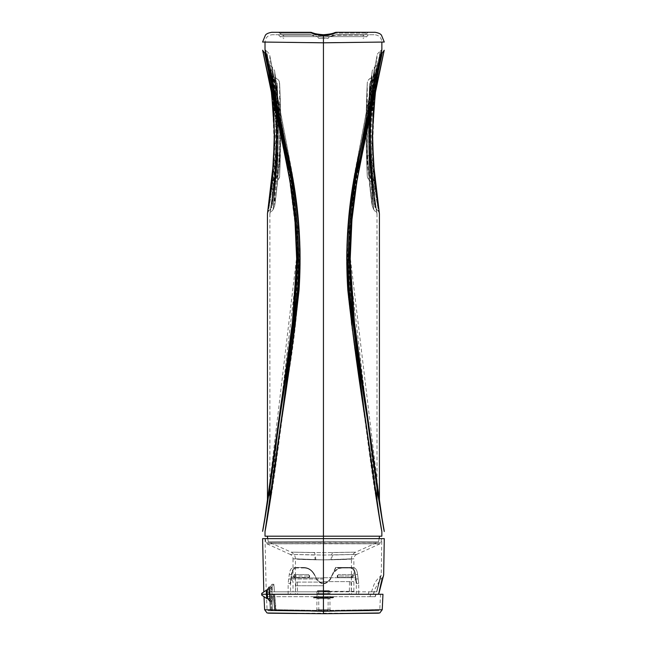<?xml version="1.0" encoding="UTF-8"?>
<svg xmlns="http://www.w3.org/2000/svg" width="646" height="646" viewBox="0 0 646 646"><rect width="100%" height="100%" fill="white"/><g stroke="black" fill="none" stroke-linecap="round" stroke-linejoin="round"><path stroke-width="0.48" stroke-dasharray="3.23 2.42" d="M381.592 538.627L380.865 542.737L380.034 543.811L356.721 554.373L323.436 555.059L290.45 554.389L323.436 555.059L356.414 554.389L332.876 555.011C332.189 555.625 331.834 557.232 331.81 559.816L353.572 558.838C350.051 559.379 340.006 559.727 323.436 559.88L353.863 558.806L353.863 577.71L355.26 577.952L355.688 578.994L353.863 581.602L353.863 591.34M323.436 577.71L353.863 577.71L323.436 577.71M295.44 558.806C295.311 555.754 293.882 553.533 291.152 552.152L323.436 552.653L355.429 552.16L323.436 552.653L291.443 552.16L314.101 552.605C315.135 553.533 315.676 555.931 315.716 559.816L295.715 558.838C298.977 559.388 308.215 559.727 323.436 559.88L293.001 558.806C292.921 556.771 291.968 555.294 290.143 554.373L313.972 555.011C314.659 555.625 315.014 557.232 315.046 559.816L293.3 558.838C296.845 559.388 306.882 559.727 323.436 559.88L295.44 558.806L295.44 591.34M323.436 543.649L266.838 543.811L380.034 543.811L323.436 543.649L380.034 543.811L323.436 543.649L323.436 542.454L380.865 542.737L265.999 542.737L323.436 542.454L265.999 542.737L323.436 542.454L323.436 543.649M323.436 581.602L353.863 581.602L323.436 581.602M323.436 591.34L353.863 591.34L323.436 591.34M379.121 538.627L378.564 541.808L355.72 552.152L332.747 552.605C331.713 553.533 331.18 555.931 331.14 559.816L351.158 558.838C347.919 559.379 338.682 559.727 323.436 559.88L351.424 558.806L351.424 591.34M267.25 591.825L267.194 589.879L269.245 586.956L269.939 594.263L373.364 594.263C366.492 594.263 366.492 594.263 373.364 594.263C366.492 594.263 366.492 594.263 373.364 594.263L269.14 594.263L323.436 594.263L269.14 594.263L323.436 594.263L323.436 591.825L269.317 591.825C265.215 591.825 265.215 591.825 269.317 591.825C265.215 591.825 265.215 591.825 269.317 591.825L271.062 591.825L270.965 588.296L273.856 584.259L274.598 591.825L272.814 591.825L376.586 591.825C369.835 591.825 369.835 591.825 376.586 591.825C369.835 591.825 369.835 591.825 376.586 591.825L268.348 591.825L323.436 591.825L268.348 591.825L323.436 591.825L323.436 538.627L323.436 542.454L323.436 538.627L265.03 538.627L384.273 538.627L262.599 538.627L381.834 538.627L262.599 538.627L323.436 538.627L323.436 536.196L381.843 536.196L265.022 536.196L379.549 536.196L323.436 536.196L379.549 536.196L323.436 536.196L323.436 541.34L378.564 541.808L323.436 541.34L378.564 541.808L323.436 541.34L268.308 541.808L323.436 541.34L268.308 541.808L323.436 541.34L323.436 552.653L323.436 538.627L381.592 538.627L265.272 538.627L381.834 538.627L381.229 574.827L376.804 591.825L381.164 575.255L380.534 576.135M266.095 42.03L323.436 42.62L265.013 42.038L323.436 42.62L381.859 42.038L323.436 42.62L323.436 511.584M265.086 531.157L265.013 531.626C265.336 530.414 269.002 509.775 271.651 490.524L280.501 426.231C287.72 381.568 293.89 335.928 299.017 289.311C302.166 242.767 298.226 197.208 287.212 152.634L265.013 49.564L265.668 50.646L274.098 91.223L276.633 93.186L276.472 94.324C284.934 143.638 298.404 200.284 298.355 256.833L299.93 256.519C300.059 198.726 284.054 141.103 274.098 91.223L267.048 53.481L269.616 69.275L272.806 72.231L272.798 73.337L269.81 55.621L291.669 171.481C296.934 198.12 299.809 226.496 300.301 256.615L295.408 320.569L269.883 502.313L275.567 465.605L283.408 405.042M269.616 69.275L265.668 50.646L266.588 51.107L269.616 69.275C279.338 121.852 300.503 192.807 299.954 260.233L295.529 323.622L269.81 503.557L295.553 320.755L299.93 256.519M288.213 158.496L276.472 94.324M295.811 307.746L298.379 260.508L298.945 260.483M298.379 260.508L295.279 206.381M298.355 256.833L268.752 509.718M265.668 50.63L265.046 49.839M276.851 156.171L277.368 156.413C275.608 185.701 271.595 222.555 273.743 204.911C275.923 187.421 279.589 151.947 277.312 121.714L272.378 67.176L276.536 101.059L277.392 155.944L273.185 209.595L270.181 212.994L274.954 178.982L276.851 156.171C278.555 128.433 275.22 97.32 272.039 76.866L275.358 99.427L277.013 121.916C278.466 149.848 274.712 181.001 271.7 201.625L274.954 178.982L270.02 212.8L272.652 193.55C276.763 166.288 278.652 129.248 274.849 98.975L272.943 84.82C277.086 112.113 278.531 148.992 274.542 179.41L269.883 213.794L269.883 489.087M269.883 213.794L272.814 192.048C275.349 174.84 276.714 156.001 276.892 135.531L274.816 99.104L269.915 64.907L272.257 76.357L275.358 99.427L274.849 98.975L269.883 64.632L269.883 56.517M279.33 155.097C280.832 127.02 277.562 94.373 275.317 76.89C272.975 58.964 278.773 96.488 279.435 122.603C280.792 150.413 277.15 183.238 275.22 200.64C273.129 218.51 278.289 181.486 279.33 155.097L276.779 188.034L274.752 205.501L276.617 188.341C278.91 168.986 280.622 142.298 279.621 122.36L276.997 89.681L274.752 72.013L277.037 90.941C279.161 111.193 280.55 129.168 279.516 155.339L279.33 155.097C279.831 155.484 279.185 155.767 277.392 155.944M310.783 34.731C312.688 35.853 316.903 36.669 323.436 37.169C316.92 36.669 312.704 35.853 310.783 34.731L272.313 34.731L310.783 34.731L278.483 34.731L310.783 34.731L278.483 34.731L310.783 34.731L317.493 36.644L280.089 36.644L317.493 36.644L280.089 36.644L317.493 36.644L323.436 37.169C329.953 36.669 334.168 35.853 336.082 34.731L374.551 34.731L336.082 34.731L368.39 34.731L336.082 34.731L368.39 34.731L336.082 34.731L329.379 36.644L366.783 36.644L329.379 36.644L366.783 36.644L329.379 36.644L323.436 37.169C329.953 36.669 334.168 35.853 336.082 34.731L329.379 36.644L328.144 38.389L318.72 38.389L317.493 36.644L310.783 34.731M274.881 180.67C277.223 156.752 277.465 101.567 274.881 78.311C274.703 76.107 274.703 76.115 274.881 78.311C274.703 76.107 274.703 76.115 274.881 78.311C277.481 101.567 277.207 157.212 274.873 180.848L274.752 182.616L275.551 181.55L275.672 179.822C277.828 156.421 278.087 102.391 275.68 79.353C278.071 102.391 277.845 155.985 275.68 179.645L275.624 181.518L275.68 179.645L274.873 180.767L276.213 156.703C277.021 138.567 277.013 119.591 276.189 99.775L274.881 78.408L275.68 79.345L275.624 77.827L275.68 79.353L274.881 78.408C275.689 87.751 276.973 111.088 276.819 129.539L274.889 180.589M274.873 180.848L275.672 179.822L275.624 181.518C278.143 180.428 279.468 178.53 279.621 175.801L280.784 129.135L279.976 91.304L279.347 81.751L278.523 80.056L275.624 77.827C278.135 78.909 279.468 80.807 279.621 83.536L279.621 175.809C279.823 170.859 280.816 146.23 280.744 129.951C280.897 113.607 279.928 89.39 279.621 83.536L279.621 83.536C279.896 88.696 280.889 113.163 280.744 129.402C280.824 145.77 279.871 169.753 279.621 175.801L280.13 162.76C280.953 139.956 280.994 118.493 280.251 98.362L279.613 83.269M380.769 42.03L323.436 42.62L323.436 37.169L329.379 36.644L328.144 38.389L323.436 38.389L323.436 37.169L317.493 36.644L318.72 38.389L323.436 38.389L323.436 37.169L323.436 42.62M381.786 531.157L381.851 531.626C381.536 530.414 377.862 509.775 375.213 490.524L366.371 426.231C359.152 381.568 352.974 335.928 347.847 289.311C344.706 242.767 348.638 197.208 359.652 152.634L381.834 49.774M346.991 260.419L346.547 260.33C346.934 225.842 350.528 192.209 357.327 159.425L377.014 55.831C377.555 55.403 375.778 54.918 380.284 51.107L377.248 69.275L381.197 50.646L372.766 91.223L370.231 93.186L370.392 94.324C361.938 143.638 348.46 200.284 348.509 256.833L346.942 256.519C346.813 198.726 362.81 141.103 372.766 91.223L379.816 53.481L377.248 69.275L374.066 72.231L374.066 73.337L377.054 55.621L355.195 171.481C349.93 198.12 347.055 226.496 346.571 256.615L351.464 320.569L376.981 502.313L371.305 465.605L363.464 405.05M358.659 158.496L370.392 94.324M351.053 307.746L348.485 260.508L347.928 260.483M375.657 495.983C372.669 478.839 368.939 449.697 365.265 422.355L354.557 347.621L348.428 297.523L346.918 260.233L351.335 323.622L377.062 503.557L351.319 320.755L346.942 256.519M377.248 69.275C367.534 121.852 346.369 192.807 346.918 260.233M348.485 260.508L351.594 206.381M348.509 256.833L378.12 509.718M381.859 49.564L381.197 50.646L381.818 49.839M370.013 156.171L369.496 156.413C371.256 185.701 375.269 222.555 373.122 204.911C370.949 187.421 367.275 151.947 369.552 121.714L374.494 67.176L370.336 101.059L369.472 155.944L373.679 209.595L376.691 212.994L371.918 178.982L370.013 156.171C368.317 128.433 371.652 97.32 374.833 76.866L371.515 99.427L369.851 121.916C368.406 149.848 372.153 181.001 375.173 201.625L371.918 178.982L376.852 212.8L374.22 193.55C370.101 166.288 368.212 129.248 372.015 98.975L373.921 84.82C369.787 112.113 368.333 148.992 372.322 179.41L376.989 213.794L376.989 489.087M376.989 213.794L374.002 191.684C370.166 165.586 368.325 129.684 372.048 99.104L376.957 64.907L374.607 76.357L371.515 99.427L372.015 98.975L376.989 64.632L376.989 56.517M371.999 180.848L371.2 179.822C369.044 156.421 368.785 102.391 371.192 79.353C368.801 102.391 369.027 155.985 371.184 179.645L371.24 181.518C368.729 180.428 367.396 178.53 367.251 175.801L366.734 162.76C365.919 139.956 365.878 118.493 366.621 98.362L367.251 83.536C366.968 88.696 365.975 113.163 366.12 129.402C366.048 145.77 367.001 169.753 367.251 175.801L367.251 175.809C367.041 170.859 366.048 146.23 366.12 129.951C365.975 113.607 366.936 89.39 367.251 83.536C367.396 80.807 368.729 78.909 371.24 77.827L371.192 79.353L371.24 77.819L372.112 76.753L371.983 78.4C371.175 87.751 369.892 111.088 370.053 129.539L371.983 180.67C369.641 156.752 369.407 101.567 371.983 78.311C372.161 76.107 372.161 76.115 371.983 78.311C372.161 76.107 372.161 76.115 371.983 78.311C369.383 101.567 369.665 157.212 371.999 180.848L372.12 205.501L370.085 188.034L367.534 155.097C366.032 127.02 369.31 94.373 371.555 76.89C373.897 58.964 368.091 96.488 367.437 122.603C366.08 150.413 369.714 183.238 371.652 200.64C373.735 218.51 368.575 181.486 367.534 155.097L367.348 155.339C368.155 175.72 371.264 198.782 372.031 205.331L373.679 209.595M371.991 180.767L370.659 156.703C369.843 138.567 369.851 119.591 370.675 99.775L372.12 72.013L369.875 89.681L367.243 122.36C367.962 106.945 369.1 93.492 370.675 82.01L372.322 70.43L374.494 67.176L376.529 65.585M371.24 77.819C368.672 79.2 367.348 80.944 367.267 83.043L366.08 129.378L367.251 176.027C366.637 176.996 367.97 178.829 371.24 181.518L371.184 179.645L371.983 180.67M278.281 32.3L310.783 32.3C311.865 33.697 316.08 34.779 323.436 35.546L323.436 42.814L381.859 42.022C381.423 37.605 378.984 35.167 374.551 34.731M384.233 531.004L384.281 531.626C383.974 530.471 380.284 509.993 377.595 490.726L368.591 426.36C361.187 381.633 354.775 335.888 349.349 289.117C346.086 242.42 350.189 196.78 361.671 152.198L384.225 50.243M373.025 458.071L374.026 463.739C366.694 398.776 351.069 329.242 349.203 260.257L354.63 330.235L364.522 399.058M364.061 140.981L353.532 199.59L349.203 260.257L350.14 260.419M384.184 50.436L382.319 52.802L374.147 92.459L378.37 70.898M378.055 495.571L353.758 320.674L349.228 256.559L353.887 320.368L379.42 502.136L371.587 449.971M380.534 509.403L378.088 495.425M380.518 509.331L350.172 256.753L349.228 256.559C349.131 199.138 364.691 141.934 374.147 92.459L372.726 94.324C364.166 143.46 350.116 200.074 350.172 256.753M364.384 398.17L354.573 329.961L349.203 260.257M367.945 422.024L362.786 383.789M378.08 495.409C374.85 476.748 370.804 444.521 366.847 414.659L351.626 302.562L349.228 256.559M379.38 213.237L378.524 211.404L376.675 200.623L373.461 178.102L371.595 155.815L373.558 101.212L378.047 67.491L375.899 78.101L372.855 100.332L371.361 122.264C370.198 149.501 374.099 179.766 377.062 200.066L378.015 208.634L373.461 178.102L374.68 179.402L379.275 212.768L376.658 193.857C372.467 166.765 370.457 129.45 374.373 98.967L375.278 92.685M377.321 71.383L376.457 72.667L379.46 56L357.02 180.089M371.062 122.062L375.98 69.106L374.567 71.569L373.17 81.687C371.579 93.177 370.416 106.768 369.682 122.449L369.682 122.449C368.68 142.265 370.384 168.751 372.669 188.059L374.551 205.501L372.5 188.123L369.892 155.088C368.357 126.874 371.741 94.082 373.994 76.801C376.343 59.117 370.497 96.189 369.795 122.595C368.398 150.461 372.161 183.537 374.091 200.712C376.182 218.364 370.982 181.671 369.892 155.088L369.778 155.234C370.602 170.536 371.765 183.86 373.259 195.221L374.607 206.187L375.488 207.964L371.079 156.057C372.621 184.368 377.103 220.851 374.963 203.224C372.887 185.927 369.124 151.374 371.062 122.062L369.682 122.449M371.361 122.264L371.062 122.005C372.476 93.654 377.942 56.259 375.286 73.684C372.718 90.989 369.229 125.736 371.054 155.597L371.079 156.057M373.493 165.659L374.414 180.67C372.048 156.938 371.805 101.357 374.422 78.303L372.459 133.27M374.422 180.605L373.566 166.595L374.551 182.689L374.551 205.501M374.422 78.303L372.031 81.436L374.422 78.311M374.414 180.67L372.023 177.61L372.08 179.233L369.682 175.809C369.48 170.948 368.47 146.287 368.543 129.943C368.39 113.551 369.375 89.261 369.682 83.536L369.682 83.536C369.407 88.575 368.39 113.107 368.543 129.402C368.462 145.818 369.431 169.858 369.682 175.801L368.519 129.135L369.69 83.423C369.375 82.745 370.174 81.638 372.08 80.104L372.031 81.436L372.161 80.08C373.461 79.523 374.252 78.473 374.543 76.947L373.097 100.13L372.492 131.542L373.065 100.946L374.551 72.013L372.29 89.56L369.795 122.595M374.43 180.848L372.031 177.755C370.206 155.032 369.98 103.836 372.031 81.436L372.031 81.428C369.996 103.844 370.19 154.652 372.023 177.61L372.161 179.265C373.921 180.484 374.712 181.55 374.543 182.463L374.414 180.428M372.306 94.914L379.525 55.637L381.398 53.271M374.43 32.3L369.69 32.3M368.583 32.3L336.082 32.3L368.39 32.3L336.082 32.3L368.39 32.3L336.082 32.3L335.04 33.172L335.177 32.478L331.511 33.689L334.765 32.631M327.498 34.472L323.436 34.731L323.436 35.546C330.776 34.787 334.991 33.705 336.082 32.3L335.04 33.172L328.766 35.078L328.144 35.95L318.72 35.95L328.144 35.95L328.757 35.078L364.917 35.086L323.436 35.344L328.766 35.078L335.04 33.172L366.524 33.172L335.04 33.172L366.524 33.172L335.04 33.172L335.177 32.478M333.796 32.986L332.488 33.414M331.366 33.721L329.363 34.173M323.436 35.344L323.436 35.95L323.436 35.344L318.107 35.078L281.955 35.086L318.107 35.078L281.955 35.086L318.107 35.078L318.72 35.95L318.107 35.078L323.436 35.344L323.436 34.731L326.262 34.609M311.776 32.51L315.514 33.729L311.687 32.478L311.824 33.172L318.107 35.078L311.824 33.172L280.348 33.172L311.824 33.172L280.348 33.172L311.824 33.172L311.687 32.478L310.783 32.3L311.824 33.172L310.783 32.3M320.618 34.609L320.166 34.569M317.646 34.198L314.376 33.406M313.084 32.994L311.961 32.583M272.685 32.3L277.182 32.3M323.436 42.814L265.013 42.022C265.449 37.605 267.88 35.167 272.313 34.731M262.631 531.004L262.583 531.626C262.898 530.471 266.58 509.993 269.269 490.726L278.273 426.36C285.677 381.633 292.097 335.888 297.515 289.117C300.786 242.42 296.675 196.78 285.193 152.198L262.631 50.202M262.688 50.436L264.553 52.802L272.725 92.459L268.502 70.898M282.811 140.981L293.332 199.59L297.669 260.257L292.242 330.235L282.35 399.058M273.847 458.071L272.838 463.739C280.17 398.776 295.795 329.242 297.669 260.257L296.724 260.419M289.844 180.089L274.146 94.324C282.706 143.46 296.748 200.074 296.7 256.753L267.452 502.604L275.285 449.971M278.927 422.024L284.087 383.789M288.794 168.937L291.524 185.103L297.176 234.433L297.669 260.257M268.809 495.571L293.106 320.674L297.644 256.559C297.733 199.138 282.181 141.934 272.725 92.459L274.146 94.324L274.243 93.646L267.412 56L274.566 94.93M296.7 256.753L297.644 256.559L292.985 320.368L266.346 509.331M268.784 495.409C272.014 476.748 276.06 444.521 280.017 414.659L295.238 302.562L297.644 256.559M267.492 213.237L268.34 211.404L270.198 200.623L273.403 178.102L275.277 155.815L273.306 101.212L268.825 67.491L270.965 78.101L274.009 100.332L275.503 122.264C276.674 149.501 272.774 179.766 269.81 200.066L268.857 208.634L273.403 178.102L272.184 179.402L267.589 212.768L270.214 193.857C274.397 166.765 276.415 129.45 272.491 98.967L271.595 92.685M275.794 156.057C274.251 184.368 269.762 220.851 271.901 203.224C273.985 185.927 277.74 151.374 275.802 122.062L275.802 122.005C274.397 93.654 268.922 56.259 271.586 73.684C274.154 90.989 277.635 125.736 275.81 155.597L271.377 207.964L272.257 206.187L273.613 195.221C275.107 183.86 276.262 170.536 277.086 155.234L276.973 155.088C278.515 126.874 275.123 94.082 272.878 76.801C270.529 59.117 276.367 96.189 277.077 122.595C278.474 150.461 274.712 183.537 272.782 200.712C270.682 218.364 275.882 181.671 276.973 155.088L274.364 188.123L272.313 205.501L274.195 188.059C276.488 168.751 278.184 142.265 277.191 122.449L274.582 89.56L272.305 71.787L275.333 98.127L277.053 121.852L277.086 155.234M275.503 122.264L272.895 87.355L270.892 69.106L268.825 67.491L267.525 65.391L272.394 99.363L274.009 100.332M273.379 165.659L272.45 180.67C274.825 156.938 275.067 101.357 272.45 78.303L274.405 133.27M272.442 180.605L273.298 166.595L272.313 182.689L272.313 205.501M272.45 78.303L274.841 81.436C276.868 103.844 276.674 154.652 274.841 177.61L274.833 177.755C276.658 155.032 276.884 103.836 274.841 81.436L274.792 80.112L274.841 81.436L272.45 78.311M272.442 180.848L274.833 177.755L274.792 179.233L274.841 177.61L272.45 180.67M277.182 175.938C277.344 176.956 276.545 178.054 274.792 179.233L277.182 175.809C277.384 170.948 278.402 146.287 278.329 129.943C278.483 113.551 277.497 89.261 277.182 83.536L277.182 83.536C277.457 88.575 278.474 113.107 278.329 129.402C278.402 145.818 277.433 169.858 277.182 175.801L278.353 129.135L277.182 83.423C277.489 82.745 276.69 81.638 274.792 80.104L274.712 80.08C272.838 78.586 272.039 77.536 272.329 76.947L273.767 100.13L274.38 129.103L273.807 100.946L272.313 72.013M269.543 71.383L270.408 72.667L267.355 55.709L265.474 53.271M266.338 509.403L264.61 520.006L266.33 509.436M295.497 576.014L294.172 574.56L295.488 576.014L293.801 576.426L295.141 577.435L294.18 577.726L293.647 576.474L294.172 574.56L308.481 574.56L309.547 576.256L308.481 574.56L294.172 574.56L293.801 576.426L295.488 576.014L295.141 577.435L293.647 576.256L294.18 577.726L308.465 577.726L309.547 576.474L308.465 577.726L294.18 577.726L295.157 577.435L295.488 576.014L309.095 576.014L308.481 574.56L309.62 576.426L308.933 577.435L309.62 576.426L309.095 576.014L309.62 576.426L309.095 576.014L308.933 577.435L309.095 576.014L295.497 576.014M352.7 574.56L353.217 576.256L352.7 574.56L338.391 574.56L352.7 574.56L351.158 576.62L352.7 574.56M337.325 576.256L338.391 574.56L337.252 576.426L337.931 577.435L337.252 576.426L338.391 574.56L337.252 576.426L337.769 576.014L337.252 576.426L338.407 577.726L337.325 576.256M338.407 577.726L352.692 577.726L353.217 576.474L352.692 577.726L338.407 577.726M353.217 576.474L351.723 577.435L352.692 577.726L351.715 577.435L353.063 576.426L351.376 576.014L353.217 576.474M335.734 567.971L332.633 574.714C335.193 570.2 338.665 567.947 343.066 567.971L349.785 567.971C352.708 567.939 354.444 570.184 354.985 574.714L356.293 583.79L354.985 574.714C354.452 570.2 352.716 567.947 349.785 567.971L335.734 567.971L335.605 567.487L352.571 567.487L343.357 567.487C338.698 567.471 335.016 569.812 332.327 574.512L330.251 578.961C325.697 584.654 321.151 584.654 316.613 578.961C321.159 584.654 325.705 584.654 330.251 578.961C325.705 584.662 321.159 584.662 316.613 578.961L314.537 574.512C311.824 569.796 308.142 567.454 303.507 567.487C308.174 567.471 311.848 569.812 314.537 574.512C311.865 569.82 308.19 567.479 303.507 567.487L294.301 567.487C291.443 567.471 289.771 569.812 289.279 574.512L288.14 583.306L289.279 574.512C289.755 569.82 291.435 567.479 294.301 567.487L303.507 567.487L296.692 567.487L297.079 567.971C294.156 567.939 292.428 570.184 291.887 574.714L290.571 583.79L290.571 594.263L356.293 594.263L290.571 594.263M288.14 594.263L288.14 583.306L290.571 583.79L291.887 574.714C292.42 570.2 294.148 567.947 297.079 567.971L296.692 567.487L294.301 567.487L296.692 567.487C293.712 567.463 291.96 569.804 291.419 574.512C291.968 569.796 293.72 567.454 296.692 567.487L303.507 567.487C308.166 567.463 311.84 569.804 314.537 574.512L314.231 574.714C311.679 570.2 308.199 567.947 303.798 567.971C308.182 567.939 311.663 570.184 314.231 574.714L316.613 578.961C321.167 584.654 325.713 584.654 330.251 578.961L335.605 567.487L352.571 567.487C355.429 567.471 357.101 569.812 357.593 574.512L358.732 583.306L358.732 594.263L288.14 594.263L358.732 594.263M356.293 594.263L356.293 583.79L358.732 583.306L357.593 574.512C357.109 569.82 355.437 567.479 352.571 567.487L350.18 567.487C353.152 567.463 354.912 569.804 355.453 574.512C354.904 569.796 353.144 567.454 350.18 567.487L349.785 567.971L350.18 567.487L343.357 567.487C338.706 567.463 335.024 569.804 332.327 574.512L330.59 579.171C325.826 585.228 321.054 585.228 316.282 579.171C321.046 585.228 325.81 585.228 330.59 579.171L335.589 567.511M374.163 591.825L373.388 594.263L374.163 591.825M274.598 591.825L271.062 591.825L270.965 588.296L269.229 588.296L272.079 584.259L272.814 591.825L272.079 584.259L273.856 584.259L270.965 588.296L269.229 588.296L272.079 584.259L273.847 584.259L274.598 591.825M376.658 591.833C382.602 569.392 382.602 569.392 376.658 591.825C382.602 569.392 382.602 569.392 376.658 591.825M269.43 594.263L272.346 594.263L272.337 601.563L272.354 594.263L266.402 594.263L266.693 598.543C263.108 596.032 263.108 596.032 266.693 598.543C263.108 596.032 263.108 596.032 266.693 598.543L261.711 595.111L261.711 594.263L266.402 594.263L261.711 594.263L261.711 593.408L266.273 590.274C262.987 592.576 262.987 592.576 266.273 590.274C262.987 592.576 262.987 592.576 266.273 590.274L266.402 594.263L269.43 594.263L269.309 589.879L271.385 586.956L272.087 594.263L269.43 594.263L272.087 594.263L269.931 594.263L272.087 594.263L271.385 586.964L269.309 589.879L267.194 589.879M272.354 594.263L382.965 594.263L273.096 594.263L273.791 594.263L273.096 594.263L273.791 594.263L274.445 601.571L273.961 594.263L274.687 594.263L271.78 594.263L272.426 610.082L271.724 610.082L272.862 610.777L271.385 610.777L272.862 610.777L271.385 610.082L272.426 610.082L271.78 594.263L270.157 594.263L270.9 609.622L270.181 609.63L271.385 610.777L270.181 609.63L269.447 594.263C265.312 594.263 265.312 594.263 269.447 594.263C265.312 594.263 265.312 594.263 269.447 594.263L270.181 609.63C266.031 609.59 266.031 609.59 270.181 609.63C266.031 609.59 266.031 609.59 270.181 609.63L270.9 609.622L270.157 594.263L269.447 594.263L351.553 594.263L266.822 594.263L375.819 594.263C369.084 594.263 369.084 594.263 375.819 594.263C369.084 594.263 369.084 594.263 375.819 594.263L378.499 594.263M378.386 594.263C371.797 594.263 371.797 594.263 378.386 594.263C371.797 594.263 371.797 594.263 378.386 594.263C382.997 573.293 382.997 573.293 378.386 594.263C382.997 573.293 382.997 573.293 378.386 594.263M269.245 586.956L271.385 586.956L269.245 586.964M378.653 593.513C385.161 568.948 385.161 568.948 378.653 593.513M323.436 594.263L323.436 596.694L267.371 596.694L375.116 596.694L375.883 594.263L375.116 596.694L323.436 596.694C314.86 596.694 314.86 596.694 323.436 596.694C314.86 596.694 314.86 596.694 323.436 596.694C332.004 596.694 332.004 596.694 323.436 596.694C332.004 596.694 332.004 596.694 323.436 596.694L323.436 538.627L323.436 610.462L274.566 609.695L275.769 610.809L323.436 611.269L275.761 610.809L274.566 609.695L273.096 594.263L274.566 609.695L323.436 610.462L379.8 609.598L323.436 610.462L379.8 609.598L323.436 610.462L323.436 594.263L323.436 611.286L378.588 610.753L323.436 611.269L378.588 610.753L323.436 611.269L264.634 609.727L323.436 611.286L382.23 609.727L323.436 611.286L323.436 610.462L323.436 611.269L275.761 610.809L275.123 609.687L274.445 601.571L275.18 601.563L274.445 601.571L273.961 594.263L275.123 609.687L274.566 609.695L275.769 610.809L276.868 610.817L275.769 610.809L274.526 609.711L273.064 594.263L274.526 609.711C274.324 610.074 274.736 610.446 275.761 610.809L323.436 611.269L323.436 613.7L368.591 613.272M375.06 596.694L375.06 596.694C368.285 596.694 368.285 596.694 375.06 596.694C368.285 596.694 368.285 596.694 375.06 596.694L375.819 594.263L375.06 596.694M334.466 596.694L312.398 596.694L334.466 596.694L323.436 597.057L333.998 597.057L333.393 597.913M312.398 596.694L323.436 597.057L312.866 597.057L313.471 597.913M323.436 597.913C336.283 597.913 336.283 597.913 323.436 597.913C336.283 597.913 336.283 597.913 323.436 597.913C310.589 597.913 310.589 597.913 323.436 597.913C310.589 597.913 310.589 597.913 323.436 597.913C333.611 597.913 333.611 597.913 323.436 597.913C333.611 597.913 333.611 597.913 323.436 597.913C313.253 597.913 313.253 597.913 323.436 597.913C313.253 597.913 313.253 597.913 323.436 597.913M269.317 591.825L269.229 588.296L269.317 591.825M376.586 591.825C381.689 571.201 381.689 571.201 376.586 591.825C381.689 571.201 381.689 571.201 376.586 591.825M355.986 578.961C356.972 584.654 356.972 584.654 355.986 578.961C356.972 584.654 356.972 584.654 355.986 578.961L355.453 574.512L355.986 578.961L358.07 578.961L355.986 578.961M290.886 578.961C289.901 584.654 289.901 584.654 290.886 578.961C289.901 584.654 289.901 584.654 290.886 578.961L291.419 574.512L290.886 578.961L291.362 579.171L288.802 578.961L290.886 578.961M343.066 567.971L343.357 567.487M303.507 567.487L303.798 567.971L297.079 567.971L303.798 567.971L303.507 567.487M329.84 596.694L317.033 596.694L329.84 596.694L329.84 594.263L317.033 594.263L329.84 594.263M317.033 596.694L317.033 594.263M308.465 577.726L308.933 577.435L308.465 577.726M337.664 576.62L337.947 577.435L337.664 576.62M323.436 585.744L295.464 585.744L323.436 585.744M323.436 582.086L295.916 582.086L323.436 582.086M295.715 576.62L295.157 577.435L295.715 576.62M308.917 577.435L309.208 576.62L308.917 577.435L295.157 577.435L308.917 577.435M337.769 576.014L337.931 577.435L337.769 576.014L351.376 576.014L351.723 577.435L351.376 576.014L337.777 576.014M351.158 576.62L351.715 577.435L351.158 576.62M274.687 594.263L275.737 610.115L272.426 610.09L275.737 610.115L276.868 610.817L275.769 610.664L276.868 610.817L275.123 609.687L276.141 610.623L274.671 594.263M269.576 594.263L269.794 598.64L267.67 598.64L270.181 601.563L272.337 601.563L269.794 598.64L272.337 601.563L270.181 601.563L269.939 594.263L272.346 594.263M266.338 594.263L267.073 609.598C269.075 611.382 265.393 610.51 271.377 610.777L276.868 610.817L272.862 610.777L272.426 610.082L272.862 610.777L271.385 610.777L271.385 610.082L271.385 610.777L268.284 610.753M328.233 590.71L328.063 609.63C326.731 610.955 329.072 610.946 323.436 610.833L323.436 609.63C314.99 609.63 314.99 609.63 323.436 609.63C314.99 609.63 314.99 609.63 323.436 609.63C331.882 609.63 331.882 609.63 323.436 609.63C331.882 609.63 331.882 609.63 323.436 609.63C317.461 609.63 317.461 609.63 323.436 609.63C317.461 609.63 317.461 609.63 323.436 609.63C329.412 609.63 329.412 609.63 323.436 609.63C329.412 609.63 329.412 609.63 323.436 609.63L323.436 610.833L320.02 610.833L323.436 610.833C317.792 610.946 320.141 610.955 318.801 609.63L318.639 590.71M323.436 593.771C331.753 593.771 331.753 593.771 323.436 593.771C331.753 593.771 331.753 593.771 323.436 593.771C315.119 593.771 315.119 593.771 323.436 593.771C315.119 593.771 315.119 593.771 323.436 593.771M323.436 591.922C331.818 591.922 331.818 591.922 323.436 591.922C331.818 591.922 331.818 591.922 323.436 591.922C315.054 591.922 315.054 591.922 323.436 591.922C315.054 591.922 315.054 591.922 323.436 591.922M323.436 590.71C330.986 590.71 330.986 590.71 323.436 590.71C330.986 590.71 330.986 590.71 323.436 590.71C317.251 590.71 317.251 590.71 323.436 590.71C317.251 590.71 317.251 590.71 323.436 590.71C329.621 590.71 329.621 590.71 323.436 590.71C329.621 590.71 329.621 590.71 323.436 590.71C315.886 590.71 315.886 590.71 323.436 590.71C315.886 590.71 315.886 590.71 323.436 590.71M267.67 598.64L267.315 594.263M269.075 613.191L269.713 613.199M270.504 613.199L274.445 613.232M278.281 613.272L296.813 613.498M372.419 613.232L378.572 613.191M274.566 609.695L275.123 609.687M272.426 610.09L271.724 610.082L272.426 610.09M275.188 610.01L275.737 610.115L275.188 610.01M275.769 610.664L276.189 610.672M323.436 577.952L291.612 577.952L323.436 577.952M323.436 578.994L291.176 578.994L323.436 578.994M274.849 98.975L275.358 99.427M274.542 179.41L274.954 178.982M277.312 121.714C279.242 121.9 279.952 122.199 279.435 122.603M371.515 99.427L372.015 98.975M371.918 178.982L372.322 179.41M367.534 155.097C367.033 155.484 367.679 155.767 369.472 155.944M367.437 122.603C366.92 122.199 367.622 121.9 369.552 121.714M371.192 79.345L371.983 78.311L371.192 79.353M371.321 181.55L372.112 182.616L371.983 180.589M367.251 176.027L367.259 83.269M323.436 55.257L323.436 78.279M372.855 100.332L374.47 99.363L372.572 147.207L373.323 161.815M369.892 155.088L371.054 155.597M372.08 80.112L369.682 83.536L369.69 175.93L368.898 103.061L369.69 83.374M275.802 122.062L277.077 122.595M275.81 155.597L276.973 155.088M277.182 83.374L278.305 137.017L277.182 175.93L277.182 83.374L274.792 80.112M323.436 597.55C336.889 597.55 336.889 597.55 323.436 597.55C336.889 597.55 336.889 597.55 323.436 597.55C309.983 597.55 309.983 597.55 323.436 597.55C309.983 597.55 309.983 597.55 323.436 597.55M373.364 594.263L374.123 591.825L373.364 594.263M323.436 597.736C333.134 597.736 333.134 597.736 323.436 597.736C333.134 597.736 333.134 597.736 323.436 597.736C313.738 597.736 313.738 597.736 323.436 597.736C313.738 597.736 313.738 597.736 323.436 597.736M357.593 574.512L355.453 574.512L357.593 574.512M289.279 574.512L291.419 574.512L289.279 574.512M354.985 574.714L355.453 574.512L354.985 574.714M291.419 574.512L291.887 574.714L291.419 574.512M351.715 577.435L337.947 577.435L351.715 577.435M323.436 598.664C331.753 598.664 331.753 598.664 323.436 598.664C331.753 598.664 331.753 598.664 323.436 598.664C315.119 598.664 315.119 598.664 323.436 598.664C315.119 598.664 315.119 598.664 323.436 598.664M323.436 593.626C331.818 593.626 331.818 593.626 323.436 593.626C331.818 593.626 331.818 593.626 323.436 593.626C315.054 593.626 315.054 593.626 323.436 593.626C315.054 593.626 315.054 593.626 323.436 593.626M323.436 591.098C331.6 591.098 331.6 591.098 323.436 591.098C331.6 591.098 331.6 591.098 323.436 591.098C315.272 591.098 315.272 591.098 323.436 591.098C315.272 591.098 315.272 591.098 323.436 591.098M270.9 609.622L271.385 610.082L270.9 609.622M271.724 610.082L271.07 594.263L271.724 610.082M356.721 554.373C354.904 555.294 353.951 556.771 353.863 558.806L353.863 558.806M265.272 538.627L265.999 542.737L266.838 543.811L290.143 554.373M293.009 558.806L293.009 577.71L291.612 577.952L291.176 578.994L293.009 581.602L293.009 591.34M265.781 53.448L290.417 169.971L299.413 238.762L299.203 279.548L295.02 323.711L269.883 502.305M266.588 51.107C271.49 55.499 268.93 54.595 269.818 55.604L289.537 159.425C296.336 192.209 299.938 225.842 300.325 260.33C298.63 302.126 294.196 343.22 287.026 383.611C280.921 425.044 275.382 472.137 271.207 495.983L271.207 495.983M300.301 256.615C300.035 308.328 289.214 359.507 283.239 408.958L271.183 495.821M270.181 212.994L274.518 179.281L276.868 142.588C276.884 122.724 275.68 104.361 273.274 87.501L269.883 64.632M270.343 65.585L272.378 67.176L274.542 70.43L276.197 82.01C277.764 93.492 278.91 106.945 279.621 122.36M279.516 155.339C278.717 175.72 275.6 198.782 274.833 205.331L273.185 209.595M275.624 77.819L274.752 76.753L274.881 78.4L274.752 72.013M274.873 180.767L274.752 205.501M279.613 176.027C279.96 177.537 278.636 179.362 275.624 181.518L275.551 181.55M267.234 519.077L271.183 495.837M271.207 495.999L266.79 521.718M381.092 53.448L356.455 169.971L347.451 238.762L347.669 279.548L351.852 323.711L376.981 502.305M380.284 51.107L381.197 50.63M346.571 256.615C346.829 308.328 357.65 359.507 363.625 408.958L375.681 495.821M376.989 64.632L373.743 86.411L370.578 118.694L370.005 142.645L372.354 179.281L376.691 212.994M372.12 72.013L369.116 97.893L367.38 121.739L367.348 155.339M372.12 205.501L369.673 182.875C368.301 170.665 367.429 157.527 367.049 143.46L367.243 122.36M379.63 519.069L375.681 495.837M380.082 521.718L375.665 495.999M267.743 538.627L268.308 541.808L291.152 552.152M355.72 552.152C352.991 553.533 351.561 555.754 351.424 558.806M278.483 34.731L280.089 36.644L283.82 38.389M368.39 34.731L366.783 36.644L363.052 38.389M383.966 51.05L384.192 50.38M382.472 521.282L380.219 508.152M375.552 91.393L379.396 65.093L379.42 56.517M378.524 211.404L375.488 207.964M369.69 175.938C369.609 177.125 370.408 178.223 372.08 179.233M374.551 72.013L371.539 98.127L369.811 121.852L369.778 155.234M374.47 99.363C376.206 82.785 379.154 66.473 379.339 65.391L378.047 67.491L375.98 69.106M349.001 256.624L349.599 235.62C351.012 214.036 353.669 192.847 357.569 172.07L372.621 93.646M358.078 168.937L355.348 185.103L349.696 234.433L348.977 260.314M375.439 92.338L358.845 170.415L351.077 222.297L349.769 272.612L354.266 323.396L379.42 502.128M380.534 509.436L382.254 519.998M368.39 32.3L363.052 35.95M278.483 32.3L283.82 35.95M262.898 51.05L262.672 50.38M297.887 260.314L292.291 330.017L282.488 398.17M271.312 91.393L267.476 65.093L267.444 56.517M273.549 161.815L274.3 147.207L272.394 99.363M268.34 211.404L271.377 207.964M274.792 179.233L274.712 179.265C272.951 180.484 272.152 181.55 272.321 182.463L272.459 180.428M277.191 122.449C276.205 103.489 274.816 88.195 273.024 76.551L272.249 71.286L270.892 69.106M297.863 256.624L297.265 235.62C295.852 214.036 293.203 192.847 289.303 172.07L274.243 93.646M266.645 508.152L264.392 521.282M268.784 495.425L264.61 519.998M267.452 502.128L292.678 322.83L296.716 280.307L297.039 240.102L288.867 174.888L271.425 92.338M268.348 591.825L269.14 594.263M373.428 594.263L374.777 589.41L380.066 579.801L383.07 576.902M383.498 575.941L378.936 593.367M267.371 596.694L266.58 594.263M375.261 596.694L376.053 594.263L375.261 596.694M369.964 596.694L370.756 594.263M265.03 538.627L266.233 591.825M374.284 591.825L373.493 594.263L374.284 591.825M368.987 591.825L368.196 594.263M371.498 591.825C373.622 586.083 373.654 582.393 380.534 576.127M330.082 596.694L331.325 597.913M316.79 596.694L315.539 597.913M309.361 575.311L309.741 576.2L309.361 575.311M308.982 577.572L309.394 577.314L308.982 577.572M337.89 577.572L337.478 577.314L337.89 577.572M337.503 575.311L337.131 576.2L337.503 575.311M350.956 582.086L351.553 594.263M297.346 582.086L297.564 594.263M309.394 577.314L309.741 576.2L309.394 577.314M337.478 577.314L337.131 576.2L337.478 577.314M295.916 582.086L295.319 594.263M349.518 582.086L349.308 594.263M317.582 590.71L316.936 591.922L316.887 609.63L315.668 610.833M329.29 590.71L329.936 591.922L329.977 609.63L331.196 610.833M323.436 613.7L378.604 613.183L268.276 613.183M378.588 610.753L323.436 611.269L378.774 610.736L379.8 609.598L380.534 594.263M276.859 610.817L276.141 610.623L276.859 610.817"/><path stroke-width="0.97" d="M378.499 594.263L323.436 594.263L323.436 538.627L384.273 538.627L262.599 538.627L384.273 538.627L323.436 538.627L323.436 536.196L265.022 536.196L381.843 536.196L323.436 536.196L323.436 42.62M272.313 32.3C273.105 32.05 267.008 32.696 265.425 35.15L262.575 42.038L266.095 42.03M265.022 536.196L265.013 531.634C265.094 531.626 268.784 511.204 271.441 492.018L280.299 427.781C287.64 382.585 293.89 336.76 299.041 290.32C302.118 242.888 298.169 196.86 287.212 152.222L265.013 49.556L268.502 70.898L264.553 52.802L262.672 50.38L268.914 80.177C276.367 112.824 283.747 148.483 291.063 187.146C295.101 210.055 297.233 233.295 297.451 256.866C297.443 311.332 285.58 368.01 278.119 424.931L264.4 521.241L272.838 463.739M269.883 489.087L269.883 502.322L265.086 531.157M298.379 260.508L299.954 260.233L294.366 329.88L265.013 531.634M295.279 206.381L288.213 158.496M283.408 405.042L295.811 307.746M335.04 33.172L335.177 32.478L336.082 32.3L374.551 32.3C373.759 32.05 379.864 32.696 381.439 35.15L384.289 42.038L380.769 42.03M381.843 536.196L381.851 531.634C381.77 531.626 378.08 511.204 375.423 492.018L366.565 427.781C359.224 382.585 352.982 336.76 347.823 290.32C344.754 242.888 348.695 196.86 359.66 152.222L381.859 49.564L381.859 42.038M376.989 489.087L376.981 502.322L381.786 531.157M348.485 260.508L346.918 260.233L352.506 329.88L380.082 521.718L361.34 390.62C355.825 357.359 351.456 323.719 348.234 289.683L346.991 255.84C347.273 232.075 349.486 208.642 353.604 185.555C360.815 147.643 368.075 112.622 375.399 80.475L381.818 49.839L381.197 50.63M351.594 206.381L358.659 158.496M363.464 405.05L351.053 307.746M381.851 531.634L380.082 521.718M323.436 538.627L323.436 42.814L384.289 42.038L323.436 42.814L262.575 42.038L323.436 42.814L323.436 55.257M384.241 531.408L384.281 531.601C384.217 531.706 380.51 511.487 377.821 492.276L368.809 428.007C361.284 382.755 354.799 336.849 349.333 290.28C346.127 242.63 350.237 196.481 361.663 151.842L384.184 50.436M382.254 520.006L374.026 463.739M381.059 53.465L378.37 70.898L364.061 140.981M377.321 71.383L378.37 70.898L382.319 52.802L384.192 50.38L377.95 80.177C370.505 112.824 363.117 148.483 355.809 187.146C351.763 210.055 349.631 233.295 349.421 256.866C349.429 311.332 361.284 368.01 368.745 424.931L382.464 521.241M380.534 509.436L379.42 502.128L380.534 509.403M364.522 399.058L378.055 495.571L364.384 398.17M362.786 383.789L354.46 322.362L350.14 260.419L349.203 260.257M371.587 449.971L367.945 422.024M375.278 92.685L372.249 135.587L374.68 179.402L379.42 213.794L379.42 502.604M350.14 260.419L351.933 219.898L357.02 180.089M372.459 133.27L373.493 165.659M369.69 32.3L368.583 32.3M326.262 34.609L323.436 34.731C329.662 34.23 333.578 33.471 335.177 32.478L336.082 32.3C335.008 33.697 330.792 34.779 323.436 35.546C316.096 34.787 311.873 33.705 310.783 32.3L311.776 32.51M334.765 32.631L333.796 32.986M332.488 33.414L331.366 33.721M329.363 34.173L327.498 34.472M315.514 33.729L317.412 34.157L315.514 33.729M311.961 32.583L311.824 33.172M311.687 32.478C313.302 33.479 317.218 34.23 323.436 34.731L320.618 34.609M320.166 34.569L317.646 34.198M314.376 33.406L313.084 32.994M310.783 32.3L272.313 32.3L310.783 32.3M277.182 32.3L278.281 32.3M262.688 50.436L285.201 151.842C296.627 196.481 300.737 242.63 297.531 290.28C292.073 336.849 285.58 382.755 278.063 428.007L269.043 492.276C266.354 511.487 262.647 531.706 262.583 531.626L262.623 531.408M264.61 520.006L264.4 521.241M269.543 71.383L268.502 70.898L282.811 140.981M282.35 399.058L266.645 508.152M275.285 449.971L278.927 422.024M284.087 383.789L292.404 322.362L296.724 260.419L297.669 260.257M271.595 92.685L274.623 135.587L272.184 179.402L267.444 213.794L267.452 502.604M296.724 260.419L294.931 219.898L289.844 180.089M274.405 133.27L273.379 165.659M266.33 509.436L267.452 502.128L266.338 509.403M323.436 610.462L323.436 611.269L382.23 609.727L323.436 611.286L264.634 609.727L323.436 611.286L323.436 594.263L382.965 594.263L269.931 594.263L269.245 586.964L267.194 589.879L267.315 594.263L261.711 594.263L261.711 593.408L266.273 590.274L266.402 594.263L261.711 594.263L261.711 595.111L266.693 598.543L266.402 594.263L267.315 594.263L267.25 591.825M269.931 594.263L267.315 594.263L267.67 598.64L270.181 601.563L269.931 594.263L323.436 594.263M378.653 593.513C385.161 568.948 385.161 568.948 378.653 593.513M269.487 589.604L269.43 594.263M267.194 589.879L269.309 589.879M270.093 599.036L269.576 594.263L267.315 594.263M323.436 611.286L323.436 613.7L268.276 613.183L323.436 613.7L378.596 613.183L323.436 613.7L267.073 612.981L264.634 609.727L264.004 596.662M269.713 613.199L270.504 613.199M274.445 613.232L278.281 613.272M368.591 613.272L372.419 613.232M269.794 598.64L267.67 598.64M323.436 511.584L323.436 78.279M381.092 53.448L381.81 49.879M384.233 531.02L380.518 509.331M370.901 446.12L373.025 458.071M379.283 212.792L374.68 179.402M323.436 42.814L323.436 35.344M262.631 531.004L266.346 509.331M262.631 50.202L271.425 92.338M275.963 446.12L273.847 458.071M272.184 179.402L267.589 212.792M379.549 536.196L379.121 538.627M265.013 42.038L265.013 49.556M269.883 502.305L267.234 519.077M265.668 50.63L265.046 49.839L291.798 177.174C299.155 214.181 301.424 251.803 298.605 290.054C293.51 337.083 287.341 383.215 280.089 428.451L266.79 521.718M268.752 509.718L265.03 531.432M376.981 502.305L379.63 519.069M381.834 531.432L378.12 509.718M267.315 536.196L267.743 538.627M380.219 508.152L378.055 495.571M379.42 213.794L373.323 161.815M373.566 166.595L372.492 131.542L373.566 166.587M374.777 179.015L372.451 143.549L372.992 119.066L375.552 91.393M381.398 53.271L382.311 52.794M372.306 94.914L358.078 168.937M384.225 50.243L375.439 92.338M282.488 398.17L268.809 495.563M267.444 213.794L273.549 161.815M274.372 131.542L273.298 166.587L274.372 131.542M272.095 179.015L274.421 143.549L273.88 119.066L271.312 91.393M274.566 94.93L288.794 168.937M264.553 52.794L265.474 53.271M262.599 538.627L263.802 592.002M378.992 593.133L383.667 574.9L384.273 538.627M383.07 576.902L383.498 575.941M323.436 613.7L379.791 612.981L382.23 609.727L382.965 594.263M296.813 613.498L269.075 613.191"/></g></svg>
